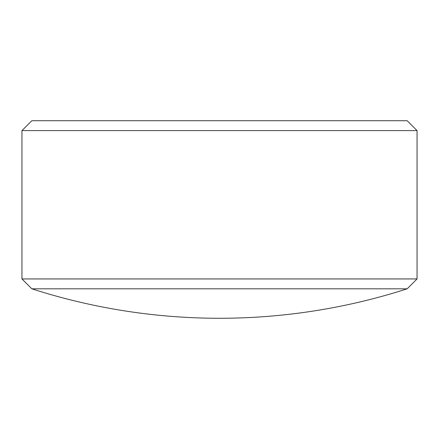 <?xml version="1.0" encoding="UTF-8"?>
<svg xmlns="http://www.w3.org/2000/svg" width="439" height="439" viewBox="0 0 439 439"><rect width="100%" height="100%" fill="white"/><g stroke="black" fill="none" stroke-linecap="round" stroke-linejoin="round"><path stroke-width="0.66" d="M21.95 130.602L31.827 120.725L407.172 120.725L417.05 130.602L21.95 130.602L21.95 278.941L417.05 278.941L417.05 130.602M21.95 278.941L31.827 288.818L407.172 288.818L417.05 278.941M31.827 288.818A612.603 612.603 0 0 0 407.172 288.818"/></g></svg>
